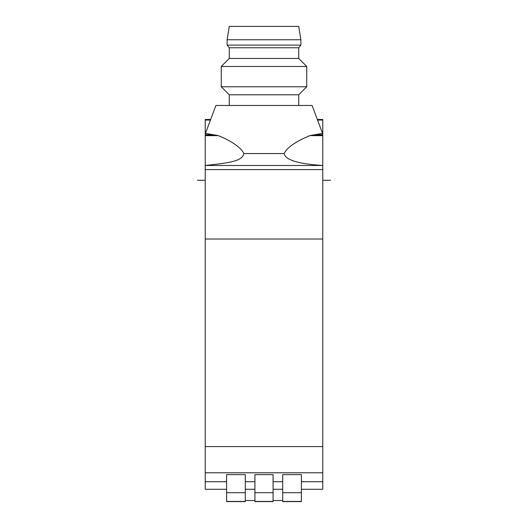 <?xml version="1.0" encoding="UTF-8"?>
<svg xmlns="http://www.w3.org/2000/svg" width="528" height="528" viewBox="0 0 528 528"><rect width="100%" height="100%" fill="white"/><g stroke="black" fill="none" stroke-linecap="round" stroke-linejoin="round"><path stroke-width="0.79" d="M317.341 119.486L322.773 119.486L322.773 489.245M210.659 119.486L205.227 119.486L205.227 489.245M254.918 474.639L254.918 501.6L273.082 501.6L273.082 474.639L254.918 474.639M245.302 492.683L226.598 492.683L226.598 474.639L245.302 474.639L245.302 501.6L226.598 501.6L245.302 501.6M301.402 492.683L282.698 492.683L282.698 474.639L301.402 474.639L301.402 501.6L282.698 501.6L301.402 501.6M254.918 492.683L273.082 492.683M282.698 492.683L282.698 501.6M226.598 492.683L226.598 501.6M322.773 446.582L205.227 446.582M284.17 153.562C285.305 159.958 298.175 163.931 322.773 165.482L205.227 165.482C230.432 162.809 242.365 161.047 243.83 153.562L284.17 153.562C286.935 147.616 295.475 141.643 309.778 135.65L322.529 133.327L312.088 105.475L215.912 105.475L205.471 133.327L218.222 135.65C231.924 140.969 241.857 148.454 243.83 153.562M213.82 134.752L205.227 134.752M322.773 134.752L314.18 134.752M210.441 120.061L205.227 120.061M322.773 120.061L317.559 120.061M229.271 105.475L229.271 94.789L298.729 94.789L306.742 86.777L221.258 86.777L221.258 66.475L306.742 66.475L306.742 86.777M306.742 66.475L298.729 58.456L229.271 58.456L221.258 66.475M229.271 58.456L229.271 47.771L298.729 47.771L300.874 45.098L227.126 45.098L227.126 39.758L300.874 39.758L300.874 45.098M300.874 39.758L298.729 26.4L229.271 26.4L227.126 39.758M197.333 180.279L205.227 180.279M322.773 180.279L330.667 180.279M245.302 500.531L254.918 500.531M273.082 500.531L282.698 500.531M322.773 481.721L301.402 481.721M226.598 481.721L205.227 481.721M254.918 481.721L245.302 481.721M322.773 472.784L205.227 472.784M273.082 481.721L282.698 481.721M282.698 501.428L301.402 501.428M254.918 501.428L273.082 501.428M226.598 501.428L245.302 501.428M322.773 239.006L205.227 239.006M205.227 169.594L322.773 169.594M218.222 135.65L205.227 135.65M322.773 135.65L309.778 135.65M216.196 135.135L205.227 135.135M322.773 135.135L311.804 135.135M301.402 489.284L322.773 489.284M205.227 489.284L226.598 489.284M245.302 489.284L254.918 489.284M254.918 501.6L273.082 501.6M282.698 489.284L273.082 489.284M298.729 105.475L298.729 94.789M229.271 94.789L221.258 86.777M298.729 58.456L298.729 47.771M229.271 47.771L227.126 45.098"/></g></svg>

